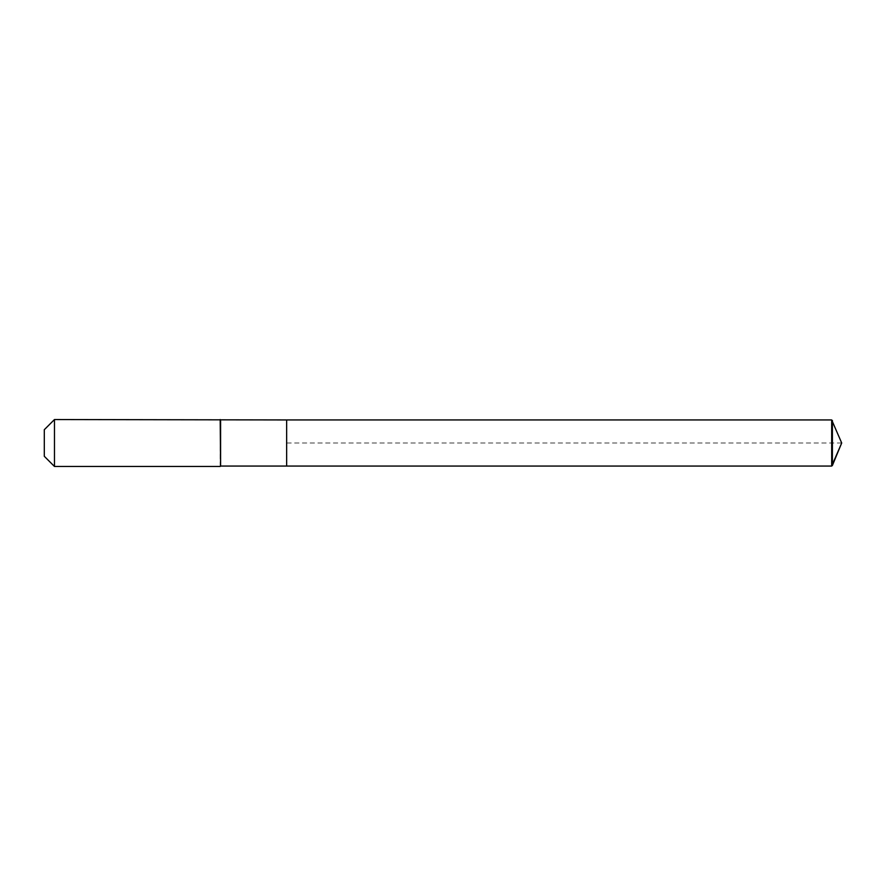<?xml version="1.0" encoding="UTF-8"?>
<svg xmlns="http://www.w3.org/2000/svg" width="886" height="886" viewBox="0 0 886 886"><rect width="100%" height="100%" fill="white"/><g stroke="black" fill="none" stroke-linecap="round" stroke-linejoin="round"><path stroke-width="0.66" stroke-dasharray="4.43 3.32" d="M286.643 466.058L286.643 419.942M220.592 466.058L220.592 419.942M220.193 466.457L220.193 419.543M54.467 466.457L54.467 419.543M44.3 456.29L44.3 429.71M832.397 420.529L832.397 465.471M831.688 419.942L831.688 466.058M841.7 443L286.643 443"/><path stroke-width="1.33" d="M220.592 419.942L220.592 466.058L286.643 466.058L286.643 419.942L831.688 419.942L841.7 443L831.688 419.942L831.688 466.058L841.7 443L831.688 466.058L286.643 466.058L831.688 466.058L286.643 466.058L286.643 419.942L54.467 419.543L44.3 429.71L44.3 456.29L54.467 466.457L54.467 419.543M220.592 466.058L220.193 419.543M220.193 466.457L54.467 466.457M831.688 466.058L832.397 465.471L832.397 420.529M831.688 419.942L286.643 419.942M841.7 443L832.397 465.471"/></g></svg>
